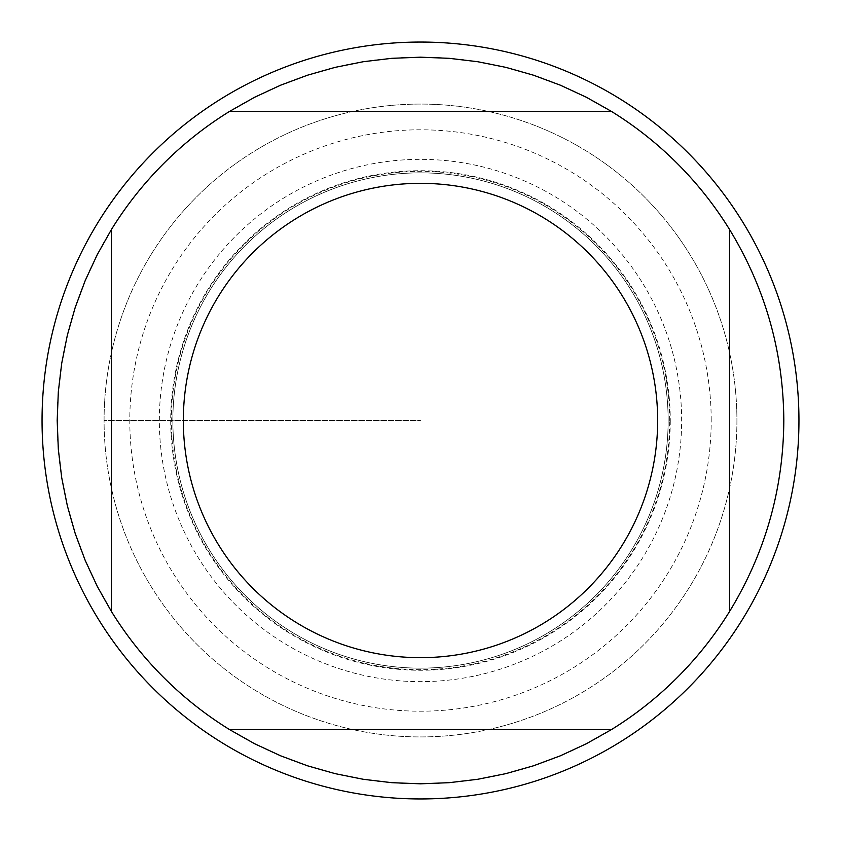 <?xml version="1.0" encoding="UTF-8"?>
<svg xmlns="http://www.w3.org/2000/svg" width="841" height="841" viewBox="0 0 841 841"><rect width="100%" height="100%" fill="white"/><g stroke="black" fill="none" stroke-linecap="round" stroke-linejoin="round"><path stroke-width="0.63" stroke-dasharray="4.21 3.15" d="M798.95 420.5A378.45 378.45 0 0 0 231.275 92.752A378.45 378.45 0 0 0 231.275 748.248A378.45 378.45 0 0 0 798.95 420.5M104.074 420.5A316.426 316.426 0 0 1 578.713 146.471A316.426 316.426 0 0 1 578.713 694.529A316.426 316.426 0 0 1 104.074 420.5L420.5 420.5L104.074 420.5M172.857 420.5A247.643 247.643 0 0 0 544.316 634.966A247.643 247.643 0 0 0 544.316 206.034A247.643 247.643 0 0 0 172.857 420.5A247.643 247.643 0 0 1 544.316 206.034A247.643 247.643 0 0 1 544.316 634.966A247.643 247.643 0 0 1 172.857 420.5A247.643 247.643 0 0 1 544.316 206.034A247.643 247.643 0 0 1 544.316 634.966A247.643 247.643 0 0 1 172.857 420.5A247.643 247.643 0 0 0 544.316 634.966A247.643 247.643 0 0 0 544.316 206.034A247.643 247.643 0 0 0 172.857 420.5M229.519 111.433L611.481 111.433M111.433 611.481L111.433 229.519M611.481 729.567L229.519 729.567M729.567 229.519L729.567 611.481M783.812 420.5A363.312 363.312 0 0 1 238.844 735.139A363.312 363.312 0 0 1 238.844 105.861A363.312 363.312 0 0 1 783.812 420.5M736.926 420.5A316.426 316.426 0 0 1 262.287 694.529A316.426 316.426 0 0 1 262.287 146.471A316.426 316.426 0 0 1 736.926 420.5A316.426 316.426 0 0 1 262.287 694.529A316.426 316.426 0 0 1 262.287 146.471A316.426 316.426 0 0 1 736.926 420.5M711.202 420.5A290.702 290.702 0 0 0 420.5 129.798A290.702 290.702 0 0 0 129.798 420.5A290.702 290.702 0 0 0 420.5 711.202A290.702 290.702 0 0 0 711.202 420.5M670.277 420.5A249.777 249.777 0 0 1 295.611 636.816A249.777 249.777 0 0 1 295.611 204.184A249.777 249.777 0 0 1 670.277 420.5M669.667 420.5A249.167 249.167 0 0 0 420.5 171.333A249.167 249.167 0 0 0 171.333 420.5A249.167 249.167 0 0 0 420.5 669.667A249.167 249.167 0 0 0 669.667 420.5M159.338 420.5A261.162 261.162 0 0 1 551.076 194.334A261.162 261.162 0 0 1 551.076 646.666A261.162 261.162 0 0 1 159.338 420.5"/><path stroke-width="1.26" d="M798.95 420.5A378.45 378.45 0 0 1 420.5 798.95A378.45 378.45 0 0 1 42.05 420.5A378.45 378.45 0 0 1 420.5 42.05A378.45 378.45 0 0 1 798.95 420.5M657.662 420.5A237.162 237.162 0 0 0 355.701 192.358A237.162 237.162 0 0 0 218.744 545.168A237.162 237.162 0 0 0 657.662 420.5M611.481 111.433L586.471 97.314L560.421 85.214L533.499 75.206L505.872 67.364L477.72 61.719L449.199 58.323L420.5 57.188L391.801 58.323L363.28 61.719L335.128 67.364L307.501 75.206L280.579 85.214L254.529 97.314L229.519 111.433A363.312 363.312 0 0 0 111.433 229.519L97.314 254.529L85.214 280.579L75.206 307.501L67.364 335.128L61.719 363.28L58.323 391.801L57.188 420.5L58.323 449.199L61.719 477.72L67.364 505.872L75.206 533.499L85.214 560.421L97.314 586.471L111.433 611.481A363.312 363.312 0 0 0 229.519 729.567L254.529 743.686L280.579 755.786L307.501 765.794L335.128 773.636L363.28 779.281L391.801 782.677L420.5 783.812L449.199 782.677L477.72 779.281L505.872 773.636L533.499 765.794L560.421 755.786L586.471 743.686L611.481 729.567A363.312 363.312 0 0 0 729.567 611.481L729.567 229.519A363.312 363.312 0 0 0 611.481 111.433L229.519 111.433M111.433 229.519L111.433 611.481M229.519 729.567L611.481 729.567M729.567 611.481C765.289 552.831 783.37 489.168 783.812 420.5C783.37 351.832 765.289 288.169 729.567 229.519"/></g></svg>
